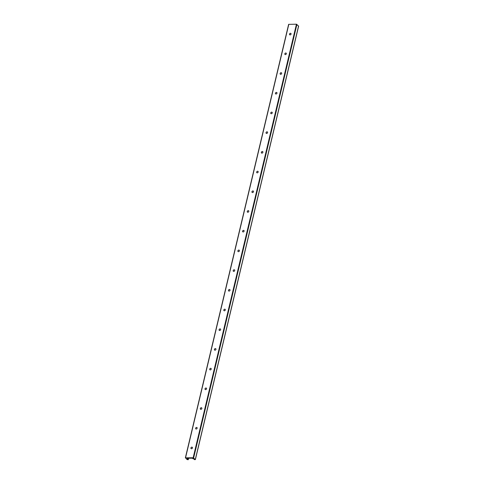 <?xml version="1.0" encoding="UTF-8"?>
<svg xmlns="http://www.w3.org/2000/svg" width="484" height="484" viewBox="0 0 484 484"><rect width="100%" height="100%" fill="white"/><g stroke="black" fill="none" stroke-linecap="round" stroke-linejoin="round"><path stroke-width="0.73" d="M290.091 34.909A0.901 0.696 133.3 0 1 290.479 33.281A0.901 0.696 133.3 0 1 290.091 34.909M289.704 34.788A0.901 0.696 133.3 0 1 290.938 33.475M285.397 54.613A0.901 0.696 133.3 0 1 285.784 52.992A0.901 0.696 133.3 0 1 285.397 54.613M285.009 54.492A0.901 0.696 133.3 0 1 286.244 53.18M280.702 74.324A0.901 0.696 133.3 0 1 281.089 72.697A0.901 0.696 133.3 0 1 280.702 74.324M280.315 74.197A0.901 0.696 133.3 0 1 281.549 72.884M276.007 94.029A0.901 0.696 133.3 0 1 276.394 92.402A0.901 0.696 133.3 0 1 276.007 94.029M275.62 93.902A0.901 0.696 133.3 0 1 276.854 92.595M271.312 113.734A0.901 0.696 133.3 0 1 271.699 112.113A0.901 0.696 133.3 0 1 271.312 113.734M270.925 113.613A0.901 0.696 133.3 0 1 272.159 112.3M266.617 133.445A0.901 0.696 133.3 0 1 267.005 131.817A0.901 0.696 133.3 0 1 266.617 133.445M266.23 133.318A0.901 0.696 133.3 0 1 267.464 132.005M261.923 153.15A0.901 0.696 133.3 0 1 262.31 151.522A0.901 0.696 133.3 0 1 261.923 153.15M261.535 153.023A0.901 0.696 133.3 0 1 262.77 151.716M257.228 172.855A0.901 0.696 133.3 0 1 257.615 171.233A0.901 0.696 133.3 0 1 257.228 172.855M256.841 172.734A0.901 0.696 133.3 0 1 258.075 171.421M252.533 192.565A0.901 0.696 133.3 0 1 252.92 190.938A0.901 0.696 133.3 0 1 252.533 192.565M252.146 192.438A0.901 0.696 133.3 0 1 253.38 191.126M247.838 212.27A0.901 0.696 133.3 0 1 248.225 210.643A0.901 0.696 133.3 0 1 247.838 212.27M247.451 212.143A0.901 0.696 133.3 0 1 248.685 210.836M243.143 231.975A0.901 0.696 133.3 0 1 243.531 230.354A0.901 0.696 133.3 0 1 243.143 231.975M242.756 231.854A0.901 0.696 133.3 0 1 243.99 230.541M238.449 251.686A0.901 0.696 133.3 0 1 238.836 250.059A0.901 0.696 133.3 0 1 238.449 251.686M238.061 251.559A0.901 0.696 133.3 0 1 239.296 250.246M233.754 271.391A0.901 0.696 133.3 0 1 234.141 269.763A0.901 0.696 133.3 0 1 233.754 271.391M233.367 271.264A0.901 0.696 133.3 0 1 234.601 269.957M229.059 291.096A0.901 0.696 133.3 0 1 229.446 289.468A0.901 0.696 133.3 0 1 229.059 291.096M228.672 290.975A0.901 0.696 133.3 0 1 229.906 289.662M224.364 310.801A0.901 0.696 133.3 0 1 224.751 309.179A0.901 0.696 133.3 0 1 224.364 310.801M223.977 310.68A0.901 0.696 133.3 0 1 225.211 309.367M219.669 330.511A0.901 0.696 133.3 0 1 220.057 328.884A0.901 0.696 133.3 0 1 219.669 330.511M219.282 330.384A0.901 0.696 133.3 0 1 220.516 329.072M214.975 350.216A0.901 0.696 133.3 0 1 215.362 348.589A0.901 0.696 133.3 0 1 214.975 350.216M214.587 350.095A0.901 0.696 133.3 0 1 215.822 348.782M210.28 369.921A0.901 0.696 133.3 0 1 210.667 368.3A0.901 0.696 133.3 0 1 210.28 369.921M209.893 369.8A0.901 0.696 133.3 0 1 211.127 368.487M205.585 389.632A0.901 0.696 133.3 0 1 205.972 388.005A0.901 0.696 133.3 0 1 205.585 389.632M205.198 389.505A0.901 0.696 133.3 0 1 206.432 388.192M200.89 409.337A0.901 0.696 133.3 0 1 201.277 407.709A0.901 0.696 133.3 0 1 200.89 409.337M200.503 409.21A0.901 0.696 133.3 0 1 201.737 407.903M196.195 429.042A0.901 0.696 133.3 0 1 196.583 427.42A0.901 0.696 133.3 0 1 196.195 429.042M195.808 428.921A0.901 0.696 133.3 0 1 197.042 427.608M191.501 448.753A0.901 0.696 133.3 0 1 191.888 447.125A0.901 0.696 133.3 0 1 191.501 448.753M191.113 448.626A0.901 0.696 133.3 0 1 192.348 447.313M191.924 458.185L187.199 458.239L187.205 459.044L188.264 459.739L187.06 459.564L185.529 457.834L193.164 457.749L195.3 459.473L194.743 459.721L194.423 459.304M187.284 458.802L187.417 458.233L187.284 458.802M191.924 458.179L194.423 459.298M194.35 459.54L194.423 459.237L194.35 459.54M298.537 26.148L296.45 24.2L288.633 24.357L185.426 457.846M188.119 459.606L188.451 458.221M187.568 459.383L187.846 458.233M187.254 458.735L187.368 458.233M195.3 459.473L298.586 25.924M193.636 457.9L296.922 24.351M193.164 457.749L296.45 24.2M185.529 457.834L288.815 24.285M188.264 459.739L188.627 458.221M190.98 448.359L191.144 447.664M195.675 428.649L195.838 427.959M200.37 408.944L200.533 408.254M205.065 389.239L205.228 388.543M209.76 369.528L209.923 368.838M214.454 349.823L214.618 349.133M219.149 330.118L219.312 329.423M223.844 310.407L224.007 309.718M228.539 290.702L228.702 290.013M233.234 270.998L233.397 270.302M237.928 251.293L238.092 250.597M242.623 231.582L242.786 230.892M247.318 211.877L247.481 211.187M252.013 192.172L252.176 191.476M256.708 172.461L256.871 171.772M261.402 152.756L261.566 152.067M266.097 133.052L266.26 132.356M270.792 113.341L270.955 112.651M275.487 93.636L275.65 92.946M280.182 73.931L280.345 73.235M284.876 54.22L285.04 53.53M289.571 34.515L289.734 33.826M195.367 459.606L298.652 26.057M185.348 457.906L288.633 24.357"/></g></svg>
